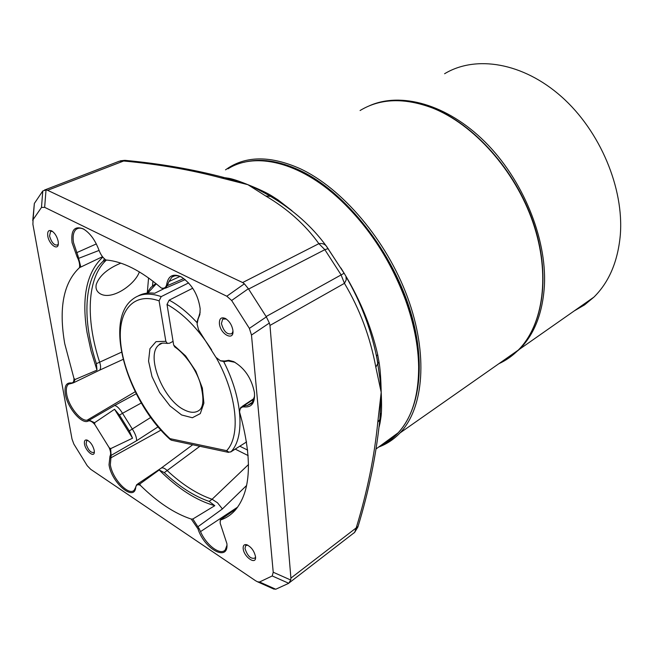 <?xml version="1.0" encoding="UTF-8"?>
<svg xmlns="http://www.w3.org/2000/svg" width="653" height="653" viewBox="0 0 653 653"><rect width="100%" height="100%" fill="white"/><g stroke="black" fill="none" stroke-linecap="round" stroke-linejoin="round"><path stroke-width="0.98" d="M173.061 341.348L169.649 343.176L167.397 343.421L165.846 341.323L159.087 300.862C133.008 291.565 117.352 311.399 120.732 343.421C123.997 375.418 144.77 415.471 170 438.653L226.648 450.66C240.998 435.91 237.08 394.592 216.159 357.591M161.985 343.192L159.006 344.882C145.203 354.783 162.883 399.783 184.17 409.823C190.741 413.178 196.014 413.12 199.989 409.676C203.818 405.66 203.875 396.706 200.153 382.805C196.553 370.904 185.917 354.359 174.743 346.931L173.674 345.07L167.013 304.42L169.16 300.143C178.489 305.114 187.795 312.624 197.067 322.68M163.862 288.716L154.704 293.262C148.304 292.454 142.738 293.377 138.012 296.038M192.733 288.218L169.16 300.143M170.253 439.534L171.51 440.228L170 438.653L170.253 439.534C128.282 402.232 102.643 321.039 133.024 298.96C140.273 293.434 149.676 292.65 161.226 296.609L188.603 282.896M161.226 296.609L159.087 300.862M139.358 271.885C135.326 284.186 111.867 301.017 99.999 293.646C96.579 291.418 95.354 288.291 96.318 284.275C99.468 275.688 107.639 268.652 120.821 263.151M102.513 256.694L79.47 267.681C63.496 282.7 58.582 308.012 64.72 343.609L73.944 378.365L75.054 379.499L97.003 370.129L91.061 351.045L87.037 332.45C81.372 297.36 86.645 272.244 102.831 257.094M47.783 236.076C47.253 231.431 48.542 229.701 51.652 230.868C54.876 232.982 57.056 236.484 58.182 241.373L58.337 243.765C58.158 251.152 49.008 244.426 47.783 236.076M52.469 231.382L50.575 231.407L49.555 236.011C51.563 242.614 54.248 245.601 57.611 244.981L58.329 243.928M219.4 323.602C219.253 318.533 221.245 316.819 225.358 318.46C229.374 321.015 231.88 324.933 232.876 330.214L232.909 330.5C234.296 341.707 220.208 334.385 219.4 323.602M226.273 319.015L222.689 319.072L221.416 323.529C223.775 331.691 227.293 335.046 231.97 333.585L232.958 331.251M243.177 548.561C242.989 545.508 244.124 544.227 246.581 544.7C251.144 546.773 254.107 550.716 255.486 556.527L255.511 556.683C256.662 565.759 243.798 557.197 243.177 548.561M247.748 545.149L245.659 545.63L244.989 548.487C247.479 556.062 250.825 559.254 255.021 558.07L255.519 556.78M84.49 443.958C84.082 440.889 84.914 439.583 86.996 440.049C90.465 441.844 92.881 445.281 94.22 450.374L94.35 451.876C94.448 458.316 85.519 451.092 84.49 443.958M87.926 440.481L86.686 440.726L86.106 443.901C88.196 450.154 90.816 452.994 93.959 452.423L94.35 451.778M380.128 445.983C387.009 442.914 393.139 438.424 398.501 432.539C411.986 417.528 418.704 395.555 418.646 366.611C418.279 345.625 413.88 323.374 405.456 299.858C390.543 260.131 368.643 226.624 339.731 199.336C299.335 161.675 254.866 151.676 227.987 168.841M224.599 177.665L227.317 178.081C231.121 178.449 237.929 180.628 247.748 184.619L248.116 184.766C259.225 189.199 267.306 193.043 272.358 196.284L278.105 199.949L277.019 200.218M340.907 267.983C358.595 296.062 370.847 324.916 377.663 354.546L379.001 361.958C380.168 368.423 380.895 378.405 381.189 391.906L381.205 392.355C381.768 404.705 381.662 413.112 380.887 417.569L380.013 423.095L379.475 423.593M84.155 229.391L84.115 229.374C81.135 227.873 78.638 227.75 76.613 229.007C73.528 231.276 72.491 235.806 73.511 242.598L78.017 256.041L77.013 256.678L72.059 242.655C70.769 230.223 74.458 225.603 83.127 228.811C89.779 232.729 95.036 239.782 98.897 249.968C100.546 254.458 102.88 257.804 105.908 259.992C122.503 261.298 140.942 270.628 161.234 287.965L163.111 288.691L165.691 288.079L167.96 284.104L166.793 283.957C166.172 287.491 164.311 288.83 161.234 287.965M73.944 378.365C74.124 381.638 73.136 383.156 70.965 382.936L71.879 383.311L68.5 384.152C66.443 385.907 65.839 389.261 66.671 394.208C68.532 406.044 80.433 421.267 87.094 420.189L89.241 420.181L114.61 405.505C116.952 405.937 119.589 408.541 122.519 413.308L119.45 415.104L129.294 430.915L150.753 417.438M199.867 446.277L164.287 472.633L159.185 469.98L139.897 483.938L140.338 485.318C137.734 484.134 136.199 484.812 135.742 487.375C134.33 502.361 111.353 482.575 109.027 464.756L109.99 456.186L111.051 456.447L110.341 464.699C112.194 478.682 128.959 496.615 134.289 490.077L135.783 487.073M70.965 382.936C66.075 382.642 64.206 386.413 65.365 394.265C67.455 407.782 81.845 424.776 88.212 421.046L88.506 420.034M416.149 339.993C413.986 326.696 410.411 313.138 405.415 299.319C390.674 260.049 369.018 226.926 340.442 199.94L334.842 194.953M106.243 260.025L103.141 261.249C83.592 278.815 82.164 320.231 96.399 363.672L121.507 352.187M106.415 260.033C86.947 277.664 85.486 318.901 99.615 362.129C100.872 365.811 100.913 368.463 99.729 370.104L99.101 370.406M141.301 402.991L122.519 413.308L132.388 429.152C135.391 433.91 136.779 437.779 136.559 440.751L111.083 455.419L111.051 456.447M137.644 483.995L160.875 468.332C162.475 467.279 164.597 468.046 167.25 470.633C182.334 484.673 197.279 494.215 212.086 499.259L248.524 464.503M209.123 501.39L212.086 499.259L217.522 502.81L222.404 508.94L197.883 526.767L192.855 518.996L214.796 505.675L209.123 501.39C194.316 496.296 179.371 486.714 164.287 472.633M71.879 383.311L73.634 382.731L75.054 379.499M139.897 483.938L136.763 484.583L135.848 486.591M140.338 485.318C157.553 502.288 174.531 513.536 191.272 519.07L192.855 518.996M191.272 519.07L197.965 528.84L199.1 528.555L197.883 526.767M226.934 545.353L225.326 549.761C220.722 556.038 206.299 545.304 200.528 531.607L199.1 528.555M236.598 508.565L220.33 519.853L220.167 523.167L226.885 543.582C228.925 562.453 204.438 549.467 197.965 528.84M220.534 520C226.036 518.164 230.836 515.005 234.941 510.524C251.16 491.456 252.711 458.659 239.602 412.125C239.765 408.337 241.398 406.607 244.491 406.933L244.908 405.66L240.867 407.276L239.708 410.043M200.177 312.134L198.112 318.99L199.859 314.566L200.169 308.738C198.096 294.462 191.696 283.802 180.979 276.766C173.143 273.297 168.417 275.688 166.793 283.957M182.179 277.452L181.934 277.321C177.902 275.288 174.571 275.223 171.935 277.109L168.964 281.533L179.991 276.456M167.96 284.104L168.964 281.533M254.629 396.012L251.952 403.301L247.34 405.521L244.908 405.66M234.998 362.317L228.134 360.938L225.791 361.403L224.697 361.019L228.705 360.317L233.431 361.542C244.524 367.835 251.527 378.169 254.425 392.543C255.168 402.705 251.854 407.496 244.491 406.933M220.183 360.66L224.126 361.672L225.791 361.403M224.697 361.019L220.412 360.766L215.939 357.354L198.577 329.896L197.1 324.035L198.112 318.99M197.124 321.798L198.292 317.921M80.784 266.857L78.621 258.359L99.06 250.434M78.017 256.041L78.621 258.359M77.013 256.678C79.184 260.865 80.001 264.53 79.47 267.681M119.45 415.104L114.553 409.268L94.595 422.728L94.783 424.466L109.173 447.672L110.659 448.635L132.551 438.196L129.294 430.915M94.595 422.728L89.241 420.181M88.212 421.046C89.959 420.377 92.155 421.512 94.783 424.466M109.173 447.672C110.781 451.55 111.051 454.382 109.99 456.186M111.083 455.419L110.659 448.635M220.33 519.853L220.167 521.551M44.657 207.344L226.811 296.225L231.644 300.486L249.373 328.369L251.487 335.046L273.223 572.232L272.228 575.954L259.543 581.994L257.535 581.799L255.568 580.729L90.694 469.303L87.224 465.711L73.862 444.081L72.018 439.077L32.903 224.314L33.083 219.637L41.482 207.434L42.772 190.978L46.012 189.933L44.657 207.344L41.482 207.434M32.756 220.624L34.348 203.467L33.083 219.637M42.772 190.978L34.348 203.467M226.811 296.225L244.361 283.81L248.377 288.716L231.644 300.486M244.361 283.81L242.638 282.553L318.876 243.667C305.449 224.901 287.728 209.009 265.714 195.982L247.871 184.677L221.204 177.926C191.068 169.87 158.491 164.221 123.45 160.981L119.27 161.209L44.477 190.056M223.857 177.453C192.986 169.315 160.124 163.625 125.278 160.377L47.596 190.309L242.638 282.553M47.596 190.309L46.012 189.933M249.373 328.369L266.342 316.893L269.371 323.039L251.487 335.046M266.342 316.893L248.377 288.716M273.223 572.232L290.707 580.011L288.765 583.3L272.228 575.954M290.707 580.011L290.903 578.109L356.212 527.902C367.223 491.872 374.406 456.659 377.777 422.271L381.213 392.192M377.777 422.271L379.842 419.528L381.205 392.355L375.826 367.174C370.243 337.07 359.779 309.114 344.449 283.329L269.975 325.431L290.903 578.109M269.975 325.431L269.371 323.039M259.543 581.994L275.762 589.235L273.452 588.9M275.762 589.235L288.765 583.3M375.826 367.174L377.907 363.37C372.194 332.263 361.55 303.335 345.984 276.586L346.212 279.876L344.449 283.329L341.029 274.766L324.843 249.675L318.876 243.667C321.888 243.153 324.304 243.871 326.133 245.822L326.565 246.377M354.497 532.489L353.804 533.117L354.677 532.35L356.212 527.902L358.056 526.432M270.179 196.169L269.909 196.014C264.008 192.562 253.242 186.905 248.116 184.766L247.993 184.709M377.663 354.546L376.577 355.893M381.205 392.061L379.981 378.838L376.626 356.154M247.887 184.668L229.725 179.069M270.53 196.373L265.714 195.982M326.614 246.45L344.115 273.281M377.907 363.37L379.001 361.958M221.204 177.926L224.232 177.559L229.962 179.134M77.527 254.752L78.082 256M96.399 363.672L97.003 370.129M104.431 258.808L103.141 261.249M159.185 469.98C177.926 488.664 196.463 500.565 214.796 505.675M114.553 409.268L132.551 438.196M574.297 310.869L584.598 304.869L593.928 297.115C609.029 282.178 617.811 261.6 620.277 235.39C624.219 188.488 600.164 130.975 561.531 96.734C522.89 62.394 475.58 54.934 444.595 73.74M368.969 105.974C400.501 91.526 446.962 104.105 484.885 141.774C522.784 179.387 546.83 238.206 544.422 285.426C542.733 312.877 534.481 334.107 519.682 349.118L509.862 357.305M156.296 283.818L147.823 293.075M211.637 349.918C197.99 328.516 183.109 313.35 167.013 304.42M228.599 452.39L226.648 450.66L228.713 452.088L230.721 451.917L246.597 441.918L230.672 451.99M223.742 361.713C242.63 398.542 245.038 437.306 231.007 451.762L228.175 452.309L171.878 440.31M173.674 345.07L185.64 355.942L195.867 371.255L202.357 388.07L203.891 403.121L200.291 413.61L192.349 417.74L181.624 414.973L170.041 405.978L159.577 392.396L151.986 376.561L148.558 361.117L149.937 348.726L156.018 341.641L165.846 341.323M498.835 363.721C505.977 360.456 512.442 355.926 518.221 350.147C543.484 324.982 550.773 274.154 532.881 222.216C515.021 170.319 473.629 124.135 432.237 107.916C404.191 97.493 380.136 98.366 360.081 110.52M225.53 169.845L228.566 167.764C247.536 155.7 271.313 155.969 299.89 168.572C342.131 188.105 386.552 240.271 407.496 297.197C428.499 354.155 423.903 408.035 400.036 432.923L518.221 350.147C543.688 324.835 550.977 273.925 533.134 222.069C515.323 170.237 474.029 124.135 432.596 107.892C411.7 99.876 392.641 98.464 375.418 103.656M381.817 444.742C414.704 429.894 429.388 377.818 411.627 315.375C394.037 252.997 345.535 191.394 299.041 170.025C278.472 160.654 260.09 158.083 243.904 162.311M510.817 355.33L507.291 357.803M278.105 199.949L291.973 210.739M76.621 252.703L96.326 243.928M87.094 420.189L135.212 391.743M147.349 292.209L148.566 277.925M248.173 455.598L235.219 449.109M239.798 446.219L247.675 450.105M152.998 281.214L152.467 285.9M266.138 316.534L344.098 273.264L326.133 245.822C311.897 226.411 293.319 209.907 270.407 196.292L269.918 196.014M328.198 248.622L324.843 249.675L248.613 289.05M200.528 531.607L237.733 507.055M110.537 458.022L160.981 430.123M247.34 405.521L253.038 401.824M380.887 417.569L379.883 419.087M272.358 196.284L270.726 196.471M226.697 178.253L227.317 178.081M380.013 423.095L379.173 426.752M167.217 285.704L183.811 278.545M254.213 398.828L243.291 406.117M114.61 405.505L136.232 393.775M158.108 426.825L136.559 440.751M246.622 485.465L222.404 508.94M155.863 283.467L150.753 287.565L146.819 293.181M162.336 343.111L159.006 344.882C159.83 343.2 162.63 342.719 167.397 343.421M378.658 447.06C386.698 444.122 393.824 439.404 400.036 432.923M226.011 318.844L225.358 318.46M247.569 545.067L246.581 544.7M87.551 440.277L86.996 440.049M340.442 199.94L339.731 199.336M405.415 299.319L405.456 299.858M84.115 229.374L83.127 228.811M181.934 277.321L180.979 276.766M234.419 362.048L233.431 361.542M221.024 361.093L220.412 360.766M257.535 581.799L273.966 589.137M379.842 419.773L380.373 413.365L379.76 420.23C376.144 455.419 368.855 491.015 357.893 526.995L354.677 532.342L289.426 582.672M69.92 383.45L68.5 384.152M78.523 228.248L76.613 229.007M174.58 275.909L171.935 277.109M379.817 419.985L379.719 420.777M376.634 356.195L378.054 364.235M398.501 432.539L376.234 448.831M378.054 364.227L377.907 363.378M124.927 160.336L120.397 160.785M73.667 382.707L99.729 370.104M99.689 370.137L123.099 359.387M185.207 279.631L165.691 288.079M192.708 444.75L161.454 467.907M242.369 406.272L254.327 398.306M87.167 440.489L86.686 440.726M246.385 545.182L245.659 545.63M223.734 318.591L222.689 319.072M51.154 231.203L50.575 231.407M593.928 297.115L519.682 349.118"/></g></svg>
